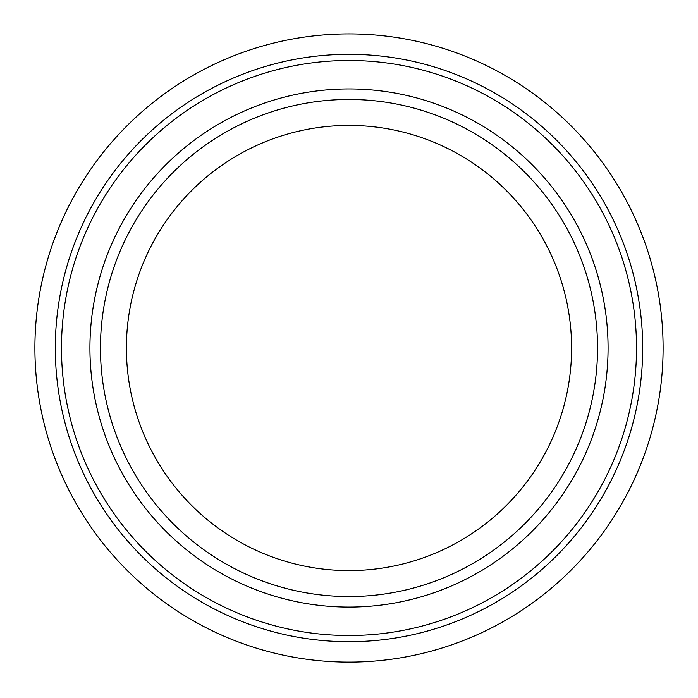 <?xml version="1.0" encoding="UTF-8"?>
<svg xmlns="http://www.w3.org/2000/svg" width="698" height="698" viewBox="0 0 698 698"><rect width="100%" height="100%" fill="white"/><g stroke="black" fill="none" stroke-linecap="round" stroke-linejoin="round"><path stroke-width="1.05" d="M571.592 348.005A222.592 222.592 0 0 0 349 125.413A222.592 222.592 0 0 0 126.408 348.005A222.592 222.592 0 0 0 349 570.598A222.592 222.592 0 0 0 571.592 348.005M34.9 348.005A314.1 314.1 0 0 0 349 662.105A314.1 314.1 0 0 0 663.1 348.005A314.1 314.1 0 0 0 349 33.905A314.1 314.1 0 0 0 34.9 348.005M55.308 348.005A293.692 293.692 0 0 1 349 54.313A293.692 293.692 0 0 1 642.692 348.005A293.692 293.692 0 0 1 349 641.706A293.692 293.692 0 0 1 55.308 348.005M636.515 348.005A287.515 287.515 0 0 0 349 60.49A287.515 287.515 0 0 0 61.485 348.005A287.515 287.515 0 0 0 349 635.52A287.515 287.515 0 0 0 636.515 348.005M608.071 348.005A259.071 259.071 0 0 0 349 88.934A259.071 259.071 0 0 0 89.929 348.005A259.071 259.071 0 0 0 349 607.077A259.071 259.071 0 0 0 608.071 348.005M597.54 348.005A248.54 248.54 0 0 0 349 99.465A248.54 248.54 0 0 0 100.46 348.005A248.54 248.54 0 0 0 349 596.546A248.54 248.54 0 0 0 597.54 348.005"/></g></svg>
